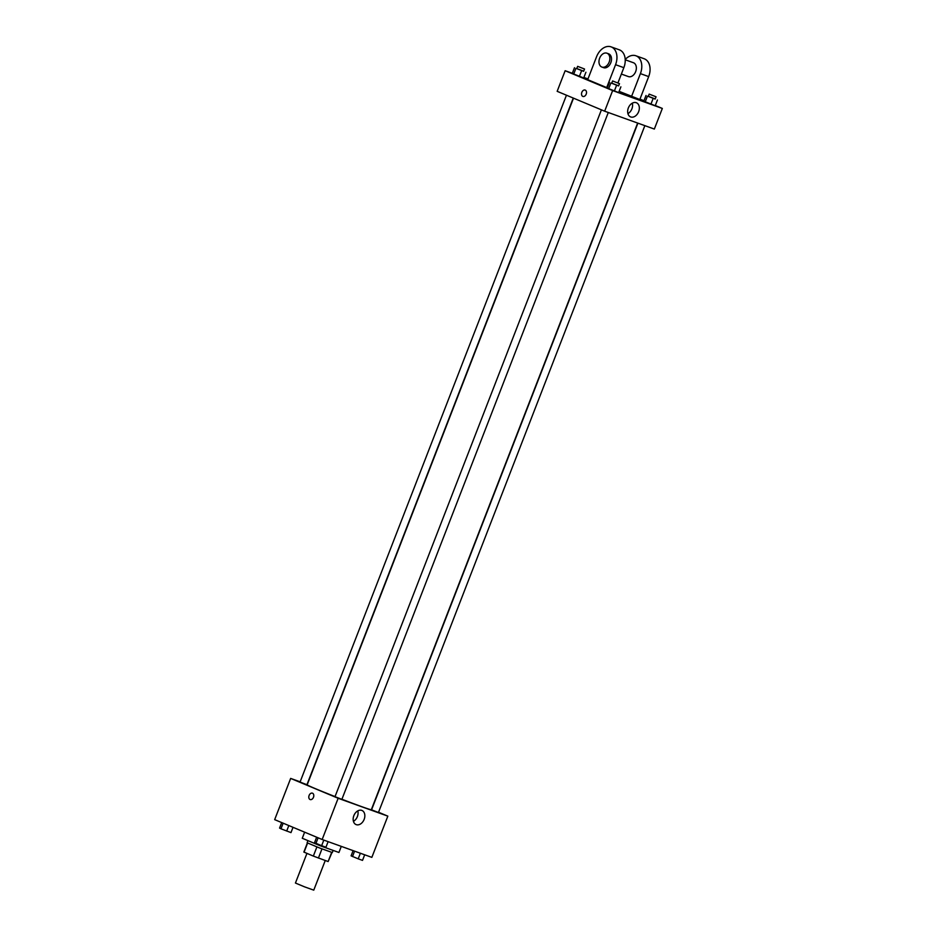 <?xml version="1.0" encoding="UTF-8"?>
<svg xmlns="http://www.w3.org/2000/svg" width="937" height="937" viewBox="0 0 937 937"><rect width="100%" height="100%" fill="white"/><g stroke="black" fill="none" stroke-linecap="round" stroke-linejoin="round"><path stroke-width="1.41" d="M306.938 853.408L295.436 883.041L304.513 886.835L313.766 890.15L325.256 860.517M331.675 852.412L328.137 861.548L313.345 856.09L303.846 852.049L307.371 842.96M328.137 861.548L331.979 852.506M333.057 850.597L332.307 852.553L319.576 847.985L307.102 842.773L307.863 840.829M321.965 848.899L318.416 858.058M307.594 843.066L304.057 852.202M316.893 846.931L313.345 856.09M304.63 832.173L302.264 838.264L320.407 845.842L338.925 852.483L341.291 846.38M378.536 812.25L387.836 816.139L371.848 857.367L322.164 839.505L274.67 819.641L290.657 778.413L300.145 781.821M573.514 98.174L307.172 784.831A34.4 0.878 21.2 0 0 335.048 796.579M341.923 799.249A34.4 0.878 21.2 0 0 371.321 809.72L637.652 123.063M387.836 816.139L338.152 798.277L290.657 778.413M601.413 109.84L335.001 796.684L341.876 799.355L608.289 112.51M566.452 95.223L300.051 782.055L306.926 784.726L573.257 98.069M644.855 125.652L378.443 812.496L371.567 809.826L637.91 123.157M338.152 798.277L322.164 839.505M364.153 819.371A7.648 5.481 -67.3 0 1 356.048 824.572A7.648 5.481 -67.3 0 1 353.952 815.401A7.648 5.481 -67.3 0 1 361.951 810.458A7.648 5.481 -67.3 0 1 364.153 819.371M310.159 799.542A3.373 2.354 109.8 0 1 310.077 799.507A3.373 2.354 109.8 0 1 309.093 795.513A3.373 2.354 109.8 0 1 312.443 793.182A3.373 2.354 109.8 0 1 313.52 797.164A3.373 2.354 109.8 0 1 310.159 799.542A3.373 2.354 109.8 0 1 310.077 799.507A3.373 2.354 109.8 0 1 309.105 795.513A3.373 2.354 109.8 0 1 312.443 793.182M357.805 810.856A7.648 5.481 -67.3 0 1 357.395 816.537A7.648 5.481 -67.3 0 1 353.425 821.351M655.303 105.506L662.33 108.446L654.342 129.06L604.658 111.198L557.164 91.322L565.152 70.72L572.32 73.297M364.68 854.79L362.514 860.377L358.203 858.831L351.082 855.844L353.108 850.632M354.596 851.159L352.499 856.559M360.37 853.244L358.203 858.831M328.114 841.649L325.947 847.235L321.637 845.689L314.516 842.703L316.647 837.198M318.1 837.807L315.933 843.417M323.804 840.102L321.637 845.689M293.035 827.324L290.985 832.606L280.971 828.8L279.566 828.074L281.697 822.581M283.15 823.178L280.971 828.8M288.819 825.556L286.687 831.06M655.209 98.959L648.334 96.312M649.177 94.122L648.287 96.406L655.162 99.076L656.052 96.78L649.177 94.122L656.052 96.78M647.42 96.195L645.206 101.922L643.789 101.196L646.015 95.48M657.434 100.001L655.221 105.729L643.789 101.196M653.136 98.455L650.922 104.183L645.206 101.922M618.643 85.817L611.767 83.159M612.611 80.969L611.72 83.264L618.596 85.923L619.486 83.639L612.611 80.969L619.486 83.639M610.854 83.053L608.64 88.769L607.223 88.055L609.448 82.327M620.88 86.86L618.654 92.587L607.223 88.055M616.569 85.314L614.356 91.041L608.64 88.769M583.681 71.189L576.805 68.542M577.649 66.351L576.77 68.635L583.634 71.306L584.524 69.01L577.649 66.351L584.524 69.01M575.904 68.424L573.678 74.152L572.273 73.437L574.486 67.71M585.918 72.231L583.692 77.958L572.273 73.437M581.608 70.685L579.394 76.412L573.678 74.152M639.971 99.088L643.965 100.763M628.34 107.966A7.648 5.481 -67.3 0 1 636.446 102.765A7.648 5.481 -67.3 0 1 638.542 111.936A7.648 5.481 -67.3 0 1 630.542 116.879A7.648 5.481 -67.3 0 1 628.34 107.966M662.33 108.446L612.646 90.584L604.658 111.198L557.164 91.322M654.342 129.06L604.658 111.198M627.919 113.646A7.648 5.481 112.7 0 0 632.311 103.164M586.199 94.157A3.373 2.354 109.8 0 1 582.873 96.429A3.373 2.354 109.8 0 1 581.795 92.447A3.373 2.354 109.8 0 1 585.156 90.069A3.373 2.354 109.8 0 1 586.199 94.157M612.646 90.584L565.152 70.72M585.156 90.069A3.373 2.354 -70.2 0 0 581.795 92.447A3.373 2.354 -70.2 0 0 582.873 96.429M583.892 77.455L587.967 78.919M583.692 77.958L579.394 76.412M618.654 92.587L614.356 91.041M655.221 105.729L650.922 104.183M606.684 87.598L615.562 64.7A14.746 10.295 -70.2 0 0 611.053 46.85A14.746 10.295 -70.2 0 0 596.564 56.747L587.686 79.657L607.317 87.832M619.134 91.346L639.807 99.509L648.685 76.6A14.746 10.295 -70.2 0 0 644.176 58.75L635.895 55.775A14.746 10.295 109.8 0 1 640.404 73.625L648.685 76.6M621.372 74.058L628.411 76.588A7.367 5.142 -70.2 0 0 635.708 71.517A7.367 5.142 -70.2 0 0 633.576 62.779A7.367 5.142 -70.2 0 0 633.4 62.72L625.225 59.781M631.526 96.534L640.404 73.625M625.213 59.488A14.746 10.295 109.8 0 1 635.895 55.775M615.562 64.7L623.843 67.675L617.928 82.948M623.843 67.675A14.746 10.295 -70.2 0 0 619.334 49.825L611.053 46.85M603.405 67.593A7.367 5.142 -70.2 0 0 603.569 67.663A7.367 5.142 -70.2 0 0 610.912 62.463A7.367 5.142 -70.2 0 0 608.558 53.784L606.907 53.186A7.367 5.142 109.8 0 1 609.249 61.865A7.367 5.142 109.8 0 1 601.917 67.066A7.367 5.142 109.8 0 1 601.741 66.995A7.367 5.142 109.8 0 1 599.61 58.27A7.367 5.142 109.8 0 1 606.907 53.186M601.917 67.066L603.569 67.663"/></g></svg>
